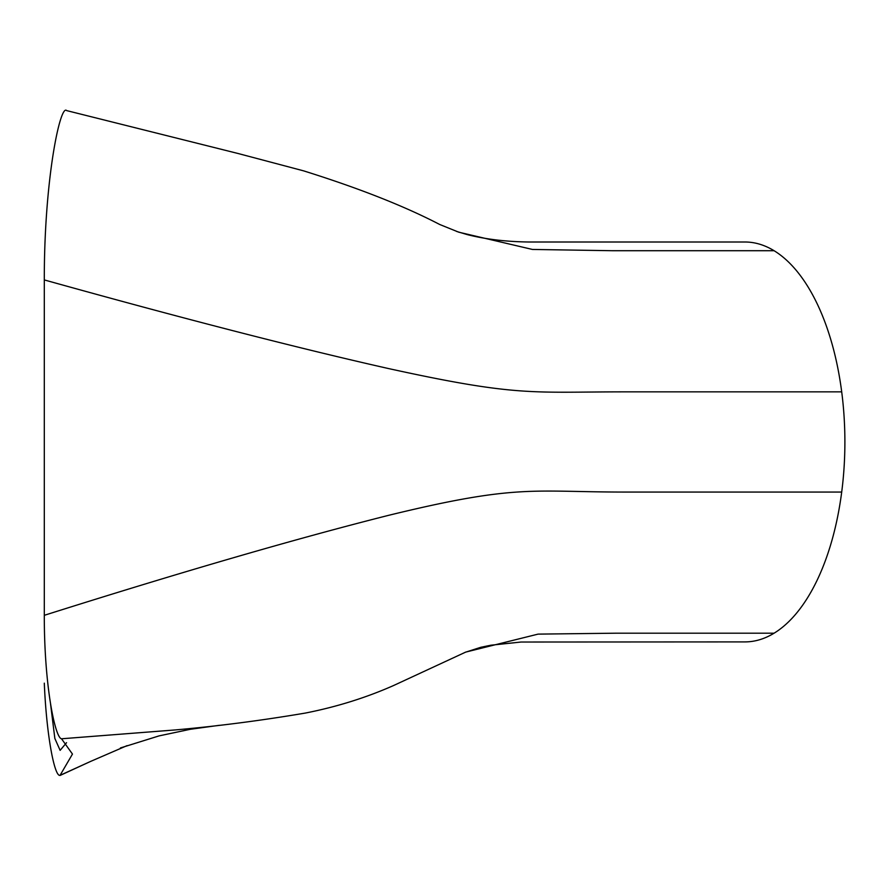 <?xml version="1.0" encoding="UTF-8"?>
<svg xmlns="http://www.w3.org/2000/svg" width="886" height="886" viewBox="0 0 886 886"><rect width="100%" height="100%" fill="white"/><g stroke="black" fill="none" stroke-linecap="round" stroke-linejoin="round"><path stroke-width="1.33" d="M66.55 742.689L60.126 750.353L54.854 738.47L50.535 703.827M61.533 738.78C55.22 738.138 44.178 686.129 44.3 615.316L44.3 279.921C44.156 179.194 60.303 103.618 66.649 110.595L238.256 153.544L303.566 170.843C358.775 188.131 404.171 206.017 439.744 224.501L458.782 232.198L532.42 249.442L612.425 250.716L774.098 250.716A199.948 99.974 90 0 1 841.7 391.856A199.948 99.974 90 0 1 841.7 492.062A199.948 99.974 90 0 1 774.098 633.191L616.368 633.191L538.079 634.121L465.715 652.096L393.628 685.509C365.984 697.736 336.536 706.928 305.26 713.086C261.215 720.539 217.812 726.166 175.051 729.953L61.533 738.78L72.464 754.075L60.06 775.35M60.104 775.438L90.593 761.428L60.414 775.172C54.81 778.894 46.482 736.044 44.3 683.161M90.593 761.428L127.075 745.635M774.098 633.191A199.948 99.974 90 0 1 744.916 641.907L521.079 642.029L490.811 645.218L480.821 647.289L465.017 652.362M456.633 231.445L467.254 234.602C485.318 239.22 505.718 241.679 528.466 242L744.916 242A199.948 99.974 90 0 1 774.098 250.716M44.3 615.316C181.829 571.835 296.644 538.5 388.755 515.298C518.011 483.734 531.755 492.062 625.25 492.062L841.7 492.062M44.3 279.921C181.774 318.262 296.6 347.821 388.755 368.609C518.144 396.983 531.755 391.856 625.25 391.856L841.7 391.856M120.418 747.95L159.026 735.901L190.844 729.178M188.973 729.466L219.396 725.302"/></g></svg>

